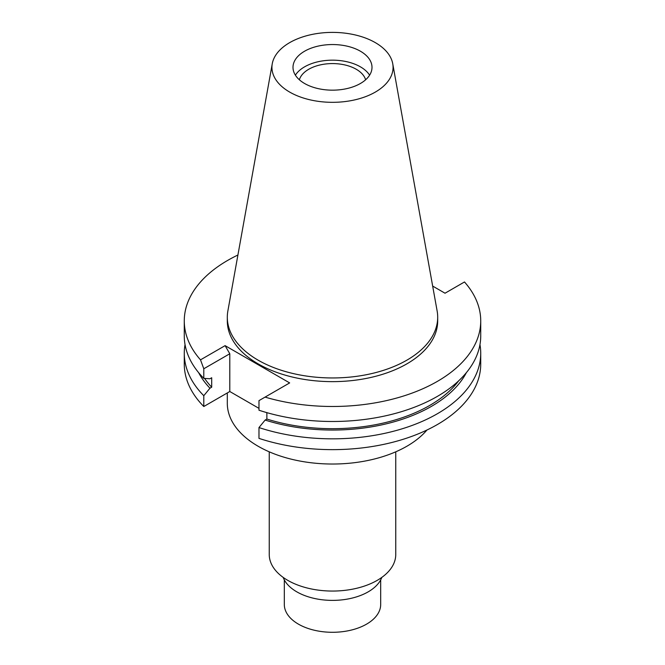 <?xml version="1.0" encoding="UTF-8"?>
<svg xmlns="http://www.w3.org/2000/svg" width="665" height="665" viewBox="0 0 665 665"><rect width="100%" height="100%" fill="white"/><g stroke="black" fill="none" stroke-linecap="round" stroke-linejoin="round"><path stroke-width="1" d="M289.674 42.635A60.565 34.971 180 0 1 352.758 34.405A60.565 34.971 180 0 1 392.741 63.749A60.565 34.971 180 0 1 375.326 92.086A60.565 34.971 180 0 1 306.465 98.927A60.565 34.971 180 0 1 272.259 63.749A60.565 34.971 180 0 1 289.674 42.635M304.57 51.23A39.501 22.81 0 0 0 292.999 67.356A39.501 22.81 0 0 0 317.38 88.428A39.501 22.81 0 0 0 360.43 83.482A39.501 22.81 0 0 0 372.001 67.356A39.501 22.81 0 0 0 347.62 46.284A39.501 22.81 0 0 0 304.57 51.23M392.741 63.749L437.129 310.954A105.195 60.731 180 0 1 437.695 317.222A105.195 60.731 180 0 1 406.88 360.164A105.195 60.731 180 0 1 292.243 373.331A105.195 60.731 180 0 1 227.305 317.222A105.195 60.731 180 0 1 227.871 310.954L272.259 63.749M227.305 317.222L227.305 320.904A105.195 60.731 0 0 0 292.243 377.013A105.195 60.731 0 0 0 406.88 363.855A105.195 60.731 0 0 0 437.695 320.904L437.695 317.222M432.666 286.075L445.026 293.215L464.494 281.968A148.228 85.577 180 0 1 480.729 320.904A148.228 85.577 180 0 1 437.312 381.419A148.228 85.577 180 0 1 265.061 397.113L289.657 382.915L225.103 345.642L200.506 359.848A148.228 85.577 180 0 1 184.272 320.904A148.228 85.577 180 0 1 227.688 260.397A148.228 85.577 180 0 1 237.912 255.019M266.873 412.915L265.942 412.375M258.976 408.36L229.791 391.51L229.791 353.755L225.103 345.642M258.976 427.562L258.976 438.376A148.228 85.577 0 0 0 437.312 424.578A148.228 85.577 0 0 0 480.729 364.071L480.729 353.256A148.228 85.577 180 0 1 437.312 413.771A148.228 85.577 180 0 1 258.976 427.562L265.135 420.064L266.873 419.058L266.873 412.649M184.272 320.904L184.272 335.916A148.228 85.577 0 0 0 203.798 378.36L209.949 378.759L211.694 377.753L211.694 387.196L209.949 388.202L203.798 395.708A148.228 85.577 180 0 1 184.272 353.256L184.272 364.071A148.228 85.577 0 0 0 203.798 406.515L229.791 391.51M480.729 320.904L480.729 335.916A148.228 85.577 0 0 1 437.312 396.423A148.228 85.577 0 0 1 258.976 410.222L258.976 400.629L265.061 397.113M479.964 344.586A148.228 85.577 180 0 1 480.729 353.256M466.373 372.649A139.85 80.739 180 0 1 431.386 406.398A139.85 80.739 180 0 1 265.135 420.064M266.873 419.058A137.48 79.376 0 0 0 429.715 405.434A137.48 79.376 0 0 0 458.684 380.812M200.506 359.848L203.798 368.767L203.798 378.36M203.798 368.767L229.791 353.755M203.798 395.708L203.798 406.515M184.272 353.256A148.228 85.577 180 0 1 185.036 344.586M204.596 378.41A137.48 79.376 0 0 0 211.694 387.196M209.949 388.202A139.85 80.739 180 0 1 198.627 372.649M227.305 392.94L227.305 403.298A105.195 60.731 0 0 0 292.243 459.407A105.195 60.731 0 0 0 406.88 446.24A105.195 60.731 0 0 0 426.963 430.014M269.25 451.818L269.25 554.535A63.25 36.517 0 0 0 308.294 588.276A63.25 36.517 0 0 0 377.221 580.362A63.25 36.517 0 0 0 395.75 554.535L395.75 451.818M283.182 577.403A50.449 29.127 0 0 0 318.244 599.198A50.449 29.127 0 0 0 368.177 591.858A50.449 29.127 0 0 0 381.818 577.403M284.312 579.88L284.312 604.46A48.188 27.822 0 0 0 314.055 630.171A48.188 27.822 0 0 0 366.573 624.136A48.188 27.822 0 0 0 380.688 604.46L380.688 579.88M365.625 79.783A33.583 19.393 0 0 0 342.749 64.505A33.583 19.393 0 0 0 308.751 69.26A33.583 19.393 0 0 0 299.375 79.783M295.385 75.17A39.501 22.81 180 0 1 304.57 66.849A39.501 22.81 180 0 1 369.615 75.17"/></g></svg>
